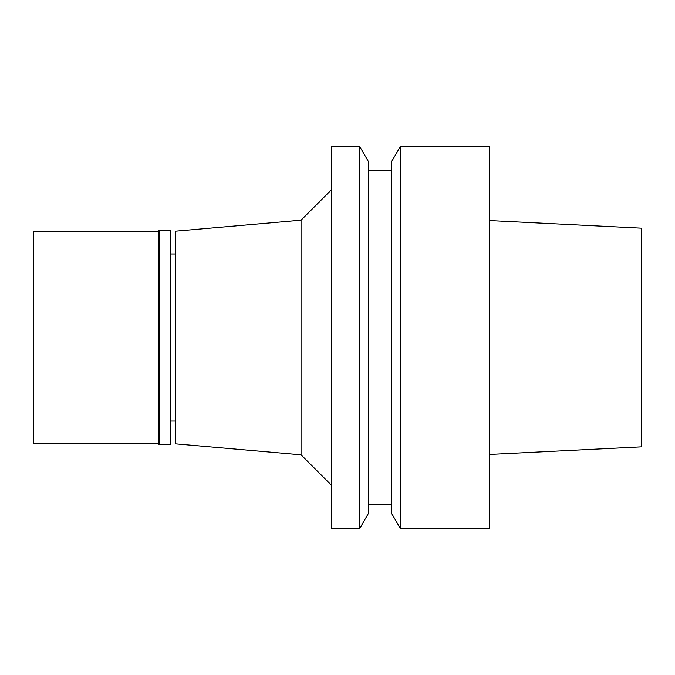 <?xml version="1.0" encoding="UTF-8"?>
<svg xmlns="http://www.w3.org/2000/svg" width="675" height="675" viewBox="0 0 675 675"><rect width="100%" height="100%" fill="white"/><g stroke="black" fill="none" stroke-linecap="round" stroke-linejoin="round"><path stroke-width="1.01" d="M489.375 454.444L641.25 446.85L641.25 228.15L489.375 220.556M400.545 528.862L489.375 528.862L489.375 146.137L400.545 146.137L400.545 528.862L391.416 513.051L391.416 161.949L400.545 146.137M391.416 170.438L368.634 170.438M391.416 504.562L368.634 504.562M359.505 528.862L368.634 513.051L368.634 161.949L359.505 146.137L331.425 146.137L331.425 528.862L359.505 528.862L359.505 146.137M331.425 189.81L301.05 220.185L301.05 454.815L175.297 443.812L175.297 231.188L301.05 220.185M331.425 485.19L301.05 454.815M175.297 253.969L170.438 253.969M175.297 421.031L170.438 421.031M159.199 444.724L170.438 444.724L170.438 230.276L159.199 230.276L159.199 444.724L158.287 443.812L158.287 231.188L33.75 231.188L33.75 443.812L158.287 443.812M159.199 230.276L158.287 231.188"/></g></svg>
